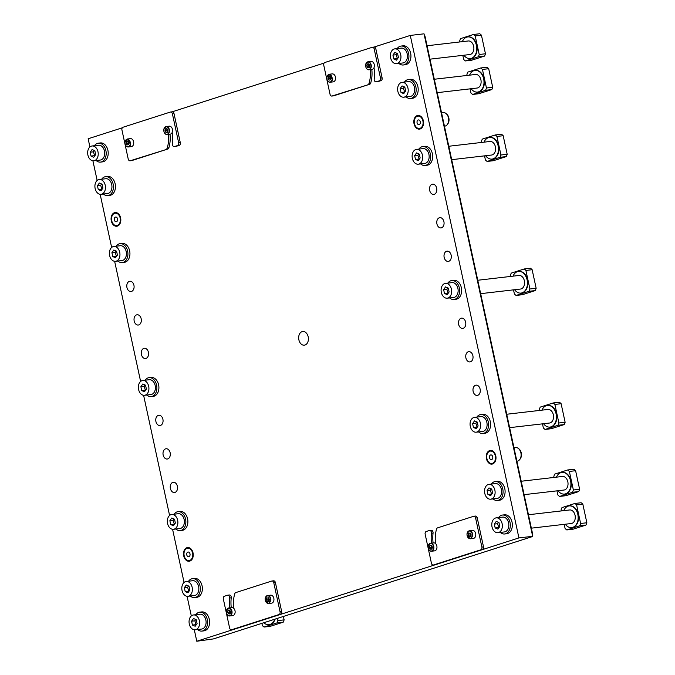 <?xml version="1.0" encoding="UTF-8"?>
<svg xmlns="http://www.w3.org/2000/svg" width="675" height="675" viewBox="0 0 675 675"><rect width="100%" height="100%" fill="white"/><g stroke="black" fill="none" stroke-linecap="round" stroke-linejoin="round"><path stroke-width="1.01" d="M308.315 340.242A6.885 4.843 83.4 0 1 304.332 345.178A6.885 4.843 83.4 0 1 298.755 336.437A6.885 4.843 -96.6 0 1 302.738 331.493A6.885 4.843 -96.6 0 1 308.315 340.242M373.908 47.098L410.282 35.429L518.923 537.916L196.788 641.25L194.307 629.792M324.11 63.07L171.214 112.117M122.285 127.811L88.147 138.763L89.918 146.964M191.32 615.954L187.068 596.295M184.072 582.458L172.581 529.293M169.585 515.455L143.606 395.297M140.619 381.459L114.64 261.301M111.645 247.463L100.153 194.299M97.158 180.461L92.905 160.802M495.897 459.177A6.885 4.843 -96.6 0 0 490.32 450.436A6.885 4.843 -96.6 0 0 486.337 455.38A6.885 4.843 -96.6 0 0 491.915 464.122A6.885 4.843 -96.6 0 0 495.897 459.177M413.91 120.386A6.885 4.843 -96.6 0 0 419.487 129.127A6.885 4.843 -96.6 0 0 423.47 124.192A6.885 4.843 -96.6 0 0 417.892 115.442A6.885 4.843 -96.6 0 0 413.91 120.386M183.6 552.487A6.885 4.843 -96.6 0 0 189.177 561.229A6.885 4.843 -96.6 0 0 193.16 556.293A6.885 4.843 -96.6 0 0 187.591 547.552A6.885 4.843 -96.6 0 0 183.6 552.487M111.172 217.493A6.885 4.843 -96.6 0 0 116.75 226.235A6.885 4.843 -96.6 0 0 120.732 221.299A6.885 4.843 -96.6 0 0 115.155 212.557A6.885 4.843 -96.6 0 0 111.172 217.493M473.048 388.859A5.164 3.637 -96.6 0 0 477.225 395.415A5.164 3.637 -96.6 0 0 480.22 391.702A5.164 3.637 -96.6 0 0 476.035 385.147A5.164 3.637 -96.6 0 0 473.048 388.859M465.801 355.354A5.164 3.637 -96.6 0 0 469.986 361.91A5.164 3.637 -96.6 0 0 472.972 358.206A5.164 3.637 -96.6 0 0 468.796 351.65A5.164 3.637 -96.6 0 0 465.801 355.354M458.561 321.857A5.164 3.637 -96.6 0 0 462.738 328.413A5.164 3.637 -96.6 0 0 465.733 324.709A5.164 3.637 -96.6 0 0 461.548 318.153A5.164 3.637 -96.6 0 0 458.561 321.857M444.074 254.855A5.164 3.637 -96.6 0 0 448.259 261.411A5.164 3.637 -96.6 0 0 451.246 257.707A5.164 3.637 -96.6 0 0 447.061 251.151A5.164 3.637 -96.6 0 0 444.074 254.855M436.835 221.358A5.164 3.637 -96.6 0 0 441.011 227.914A5.164 3.637 -96.6 0 0 444.007 224.21A5.164 3.637 -96.6 0 0 439.822 217.654A5.164 3.637 -96.6 0 0 436.835 221.358M429.587 187.861A5.164 3.637 -96.6 0 0 433.772 194.417A5.164 3.637 -96.6 0 0 436.759 190.713A5.164 3.637 -96.6 0 0 432.582 184.157A5.164 3.637 -96.6 0 0 429.587 187.861M170.311 485.966A5.164 3.637 -96.6 0 0 174.496 492.522A5.164 3.637 -96.6 0 0 177.483 488.818A5.164 3.637 -96.6 0 0 173.298 482.262A5.164 3.637 -96.6 0 0 170.311 485.966M163.063 452.469A5.164 3.637 -96.6 0 0 167.248 459.025A5.164 3.637 -96.6 0 0 170.243 455.321A5.164 3.637 -96.6 0 0 166.058 448.757A5.164 3.637 -96.6 0 0 163.063 452.469M155.824 418.964A5.164 3.637 -96.6 0 0 160.009 425.52A5.164 3.637 -96.6 0 0 162.996 421.816A5.164 3.637 -96.6 0 0 158.811 415.26A5.164 3.637 -96.6 0 0 155.824 418.964M141.337 351.97A5.164 3.637 -96.6 0 0 145.522 358.526A5.164 3.637 -96.6 0 0 148.508 354.822A5.164 3.637 -96.6 0 0 144.332 348.266A5.164 3.637 -96.6 0 0 141.337 351.97M134.097 318.465A5.164 3.637 -96.6 0 0 138.282 325.029A5.164 3.637 -96.6 0 0 141.269 321.317A5.164 3.637 -96.6 0 0 137.084 314.761A5.164 3.637 -96.6 0 0 134.097 318.465M126.849 284.968A5.164 3.637 -96.6 0 0 131.034 291.524A5.164 3.637 -96.6 0 0 134.03 287.82A5.164 3.637 -96.6 0 0 129.845 281.264A5.164 3.637 -96.6 0 0 126.849 284.968M516.476 541.688A2.295 1.62 -107.8 0 1 516.265 541.772A2.295 1.62 -107.8 0 1 516.046 541.822L213.317 638.93A2.295 1.62 72.2 0 0 213.536 638.888A2.295 1.62 72.2 0 0 213.739 638.795M518.923 537.916L532.668 536.321L424.027 33.826L410.282 35.429M424.263 34.914A2.295 1.62 -107.8 0 1 425.039 36.399L532.71 534.423A2.295 1.62 -107.8 0 1 532.6 536.001M196.788 641.25L213.317 638.93M532.347 536.423A2.295 1.62 -107.8 0 1 531.79 536.794A2.295 1.62 -107.8 0 1 531.571 536.844L532.668 536.321M229.483 633.665A2.295 1.62 -107.8 0 1 229.061 633.909A2.295 1.62 -107.8 0 1 228.842 633.952M434.649 564.857A2.295 1.612 -96.6 0 0 434.877 564.857A2.295 1.612 -96.6 0 0 435.088 564.806L482.439 549.619A2.295 1.612 -96.6 0 0 483.511 546.885L477.233 517.852A2.295 1.612 -96.6 0 0 475.419 516.071A2.295 1.612 -96.6 0 0 475.2 516.122M477.233 517.852L475.613 518.046A2.295 1.612 -96.6 0 0 473.799 516.257A2.295 1.612 -96.6 0 0 473.58 516.308L437.602 527.85A2.295 1.612 -96.6 0 0 436.573 529.048A25.827 18.166 -96.6 0 0 435.594 543.628A4.016 2.827 -96.6 0 1 436.911 547.982A4.016 2.827 -96.6 0 1 434.582 550.867L431.502 551.222A4.016 2.827 83.4 0 1 428.321 548.117M475.613 518.046L481.891 547.071A2.295 1.612 -96.6 0 1 480.819 549.804L433.468 564.992A2.295 1.612 -96.6 0 1 433.257 565.042A2.295 1.612 -96.6 0 1 431.435 563.262L425.157 534.229A2.295 1.612 -96.6 0 1 426.229 531.495L429.351 530.499A2.295 1.612 -96.6 0 1 429.57 530.449A2.295 1.612 -96.6 0 1 431.435 533.267A31.565 22.207 -96.6 0 0 431.46 543.139M433.08 542.953A31.565 22.207 -96.6 0 1 433.055 533.081A2.295 1.612 -96.6 0 0 431.19 530.263A2.295 1.612 -96.6 0 0 430.971 530.305M467.007 534.549L467.066 533.672A4.016 2.827 83.4 0 1 469.387 530.795L466.99 533.706C466.99 536.802 468.096 538.498 470.315 538.777L473.394 538.414A4.016 2.827 -96.6 0 0 475.723 535.537A4.016 2.827 -96.6 0 0 472.466 530.432L469.387 530.795A4.016 2.827 83.4 0 1 472.643 535.891L470.315 538.777L467.134 535.663M468.653 533.343L468.349 535.233L469.378 536.692L468.349 535.233A1.991 1.401 83.4 0 1 468.307 534.254A1.991 1.401 83.4 0 1 468.653 533.343L470.239 533.157M469.378 536.692L470.72 536.262L470.99 535.3L470.002 532.913A1.991 1.401 83.4 0 1 471.032 534.372A1.991 1.401 83.4 0 1 471.066 535.351A1.991 1.401 83.4 0 1 470.72 536.262A1.991 1.401 83.4 0 1 469.378 536.692L470.998 536.507M468.349 535.233L469.969 535.047L470.762 536.161M470.273 533.191L469.969 535.047M431.46 545.645L431.156 547.492L431.949 548.615M429.84 545.797A1.991 1.401 -96.6 0 0 429.494 546.708A1.991 1.401 -96.6 0 0 429.536 547.687A1.991 1.401 -96.6 0 0 430.566 549.146A1.991 1.401 -96.6 0 0 431.916 548.716A1.991 1.401 -96.6 0 0 432.262 547.805A1.991 1.401 -96.6 0 0 432.219 546.817A1.991 1.401 -96.6 0 0 431.19 545.358A1.991 1.401 -96.6 0 0 429.84 545.797L431.19 545.358L432.219 546.817L431.916 548.716L430.566 549.146L429.536 547.687L429.84 545.797L431.426 545.611M429.536 547.687L431.156 547.492M430.566 549.146L432.186 548.952M428.195 546.995A4.016 2.827 83.4 0 1 428.254 546.126A4.016 2.827 83.4 0 1 430.574 543.24L433.654 542.886A4.016 2.827 83.4 0 1 435.594 543.628M462.805 55.358L463.691 59.476A14.926 10.496 -96.6 0 0 465.413 60.944L471.656 60.218L484.549 56.084A14.926 10.496 -96.6 0 0 485.46 53.772L481.444 35.218A14.926 10.496 -96.6 0 0 479.722 33.75L473.479 34.476L460.586 38.61A14.926 10.496 -96.6 0 0 459.683 40.922L459.903 41.943M429.958 59.172L469.834 54.54A6.834 4.801 -96.6 0 0 473.656 50.313A6.834 4.801 -96.6 0 0 472.407 43.267A6.834 4.801 -96.6 0 0 468.256 40.973L427.064 45.757M484.549 56.084L478.313 56.81A14.926 10.496 -96.6 0 0 479.216 54.498L475.208 35.944A14.926 10.496 -96.6 0 0 473.479 34.476M465.413 60.944L478.313 56.81M485.46 53.772L479.216 54.498M481.444 35.218L475.208 35.944M463.894 55.232A10.901 7.67 -96.6 0 0 470.298 58.59A10.901 7.67 -96.6 0 0 476.415 45.394A10.901 7.67 -96.6 0 0 467.783 36.922A10.901 7.67 -96.6 0 0 462.316 41.664M470.5 58.565A10.901 7.67 -96.6 0 0 470.703 58.539A10.901 7.67 -96.6 0 0 476.82 45.343A10.901 7.67 -96.6 0 0 468.188 36.88A10.901 7.67 -96.6 0 0 467.986 36.906M397.17 48.6A9.526 6.699 83.4 0 1 401.077 46.06A9.526 6.699 83.4 0 1 408.62 53.46A9.526 6.699 83.4 0 1 403.279 64.986A9.526 6.699 83.4 0 1 398.9 63.416M401.077 46.06L403.102 45.824A9.526 6.699 83.4 0 1 410.645 53.224A9.526 6.699 83.4 0 1 405.304 64.749L403.279 64.986M392.926 55.097L393.761 58.961L396.512 60.151L398.419 57.468L397.583 53.603L394.833 52.414L392.926 55.097L396.166 54.717L397.474 58.793M397.111 53.401L396.166 54.717M393.761 58.961L397.001 58.59M396.537 63.695L403.017 62.944A7.459 5.248 -96.6 0 0 405.953 61.121A7.459 5.248 -96.6 0 0 406.839 52.633A7.459 5.248 -96.6 0 0 401.296 48.119L394.808 48.87A7.459 5.248 -96.6 0 0 391.88 50.692A7.459 5.248 -96.6 0 0 390.994 59.181A7.459 5.248 -96.6 0 0 396.537 63.695A7.459 5.248 -96.6 0 0 399.465 61.881A7.459 5.248 -96.6 0 0 400.351 53.384A7.459 5.248 -96.6 0 0 394.808 48.87M445.913 113.434L446.521 113.915A6.227 4.379 83.4 0 1 448.943 120.994A6.227 4.379 83.4 0 1 447.702 124.057L447.213 124.664A6.885 4.843 -96.6 0 0 448.597 121.272A6.885 4.843 -96.6 0 0 445.913 113.434A6.885 4.843 -96.6 0 0 443.019 112.523L441.534 112.7M444.462 126.225L444.606 126.208A6.885 4.843 -96.6 0 0 447.213 124.664M419.884 129.06A6.885 4.843 83.4 0 1 417.403 128.123L416.796 127.651A6.227 4.379 83.4 0 1 414.366 120.572A6.227 4.379 83.4 0 1 415.614 117.501A6.227 4.379 83.4 0 1 420.795 117.104A6.227 4.379 83.4 0 1 423.014 124.006A6.227 4.379 83.4 0 1 416.796 127.651M415.614 117.501L416.095 116.893A6.885 4.843 83.4 0 1 418.306 115.425M417.04 121.635A2.371 1.671 83.4 0 1 418.416 119.931A2.371 1.671 83.4 0 1 420.339 122.943A2.371 1.671 83.4 0 1 418.964 124.647A2.371 1.671 83.4 0 1 417.04 121.635M232.824 629.598A2.295 1.612 -96.6 0 0 233.052 629.598A2.295 1.612 -96.6 0 0 233.272 629.547L280.623 614.36A2.295 1.612 -96.6 0 0 281.686 611.626L275.408 582.592A2.295 1.612 -96.6 0 0 273.594 580.812A2.295 1.612 -96.6 0 0 273.375 580.863M275.408 582.592L273.788 582.778A2.295 1.612 -96.6 0 0 271.974 580.998A2.295 1.612 -96.6 0 0 271.755 581.048L235.778 592.591A2.295 1.612 -96.6 0 0 234.757 593.789A25.827 18.166 -96.6 0 0 233.769 608.369A4.016 2.827 -96.6 0 1 235.086 612.723A4.016 2.827 -96.6 0 1 232.757 615.608L229.677 615.963A4.016 2.827 83.4 0 1 226.505 612.858M273.788 582.778L280.066 611.812A2.295 1.612 -96.6 0 1 279.003 614.545L231.652 629.733A2.295 1.612 -96.6 0 1 231.432 629.783A2.295 1.612 -96.6 0 1 229.61 628.003L223.332 598.97A2.295 1.612 -96.6 0 1 224.404 596.236L227.526 595.232A2.295 1.612 -96.6 0 1 227.745 595.19A2.295 1.612 -96.6 0 1 229.618 598.008A31.565 22.207 -96.6 0 0 229.635 607.88M231.255 607.694A31.565 22.207 -96.6 0 1 231.238 597.814A2.295 1.612 -96.6 0 0 229.365 594.996A2.295 1.612 -96.6 0 0 229.146 595.046M265.182 599.29L265.241 598.413A4.016 2.827 83.4 0 1 267.562 595.536L265.174 598.447C265.165 601.543 266.271 603.239 268.49 603.517L271.569 603.155A4.016 2.827 -96.6 0 0 273.898 600.278A4.016 2.827 -96.6 0 0 270.641 595.173L267.562 595.536A4.016 2.827 83.4 0 1 270.818 600.632L268.49 603.517L265.317 600.404M266.836 598.084L266.524 599.974L267.553 601.433L266.524 599.974A1.991 1.401 83.4 0 1 266.49 598.995A1.991 1.401 83.4 0 1 266.836 598.084L268.414 597.898M267.553 601.433L268.903 601.003L269.173 600.008L268.177 597.653A1.991 1.401 83.4 0 1 269.207 599.113A1.991 1.401 83.4 0 1 269.249 600.092A1.991 1.401 83.4 0 1 268.903 601.003A1.991 1.401 83.4 0 1 267.553 601.433L269.173 601.248M266.524 599.974L268.144 599.788L268.937 600.902M268.448 597.932L268.144 599.788M229.635 610.386L229.331 612.233L230.124 613.356M228.023 610.538A1.991 1.401 -96.6 0 0 227.677 611.44A1.991 1.401 -96.6 0 0 227.711 612.428A1.991 1.401 -96.6 0 0 228.741 613.887A1.991 1.401 -96.6 0 0 230.091 613.448A1.991 1.401 -96.6 0 0 230.437 612.546A1.991 1.401 -96.6 0 0 230.394 611.558A1.991 1.401 -96.6 0 0 229.365 610.099A1.991 1.401 -96.6 0 0 228.023 610.538L229.365 610.099L230.394 611.558L230.091 613.448L228.741 613.887L227.711 612.428L228.023 610.538L229.601 610.352M227.711 612.428L229.331 612.233M228.741 613.887L230.369 613.693M226.37 611.736A4.016 2.827 83.4 0 1 226.429 610.867A4.016 2.827 83.4 0 1 228.749 607.981L231.829 607.627A4.016 2.827 83.4 0 1 233.769 608.369M131.431 160.608A2.295 1.612 -96.6 0 0 131.65 160.608A2.295 1.612 -96.6 0 0 131.87 160.557L130.25 160.743A2.295 1.612 -96.6 0 1 130.03 160.793A2.295 1.612 -96.6 0 1 128.216 159.013L121.939 129.98A2.295 1.612 -96.6 0 1 123.01 127.246L170.353 112.058A2.295 1.612 -96.6 0 1 170.572 112.008A2.295 1.612 -96.6 0 1 172.395 113.797L178.672 142.822A2.295 1.612 -96.6 0 1 177.601 145.555L174.479 146.559A2.295 1.612 -96.6 0 1 174.26 146.602A2.295 1.612 -96.6 0 1 172.395 143.783A31.565 22.207 -96.6 0 0 172.176 132.452A4.016 2.827 -96.6 0 0 172.496 131.287A4.016 2.827 -96.6 0 0 169.248 126.183L166.168 126.546A4.016 2.827 83.4 0 1 169.417 131.642A4.016 2.827 83.4 0 1 167.096 134.528A4.016 2.827 83.4 0 1 163.915 131.414M175.66 146.424A2.295 1.612 -96.6 0 0 175.88 146.416A2.295 1.612 -96.6 0 0 176.099 146.365L179.221 145.37A2.295 1.612 -96.6 0 0 180.293 142.636L174.015 113.602A2.295 1.612 -96.6 0 0 172.193 111.822A2.295 1.612 -96.6 0 0 171.982 111.873M131.87 160.557L167.847 149.015A2.295 1.612 -96.6 0 0 168.877 147.817A25.827 18.166 -96.6 0 0 169.982 134.19M167.847 149.015L130.25 160.743M166.227 149.2A2.295 1.612 -96.6 0 0 167.248 148.002A25.827 18.166 -96.6 0 0 168.362 134.376M124.976 142.746A4.016 2.827 83.4 0 1 125.027 141.877L127.356 138.991L124.959 141.902C124.951 145.007 126.056 146.694 128.284 146.973L131.363 146.618A4.016 2.827 -96.6 0 0 133.684 143.733A4.016 2.827 -96.6 0 0 130.435 138.637L127.356 138.991L130.604 144.096A4.016 2.827 83.4 0 1 128.284 146.973A4.016 2.827 83.4 0 1 125.103 143.868M129.001 142.568L127.963 141.109L129.001 142.568A1.991 1.401 83.4 0 1 129.035 143.556A1.991 1.401 83.4 0 1 128.689 144.458L127.347 144.897L128.689 144.458L129.001 142.568M126.622 141.547L126.309 143.438L127.347 144.897A1.991 1.401 83.4 0 1 126.309 143.438A1.991 1.401 83.4 0 1 126.276 142.45A1.991 1.401 83.4 0 1 126.622 141.547A1.991 1.401 83.4 0 1 127.963 141.109L126.622 141.547L128.208 141.362M126.309 143.438L127.929 143.243L128.722 144.366M128.233 141.396L127.929 143.243M167.046 128.942L166.742 130.798L167.535 131.912M166.16 132.443A1.991 1.401 -96.6 0 0 167.501 132.013A1.991 1.401 -96.6 0 0 167.847 131.102A1.991 1.401 -96.6 0 0 167.813 130.123A1.991 1.401 -96.6 0 0 166.776 128.663A1.991 1.401 -96.6 0 0 165.434 129.094A1.991 1.401 -96.6 0 0 165.088 130.005A1.991 1.401 -96.6 0 0 165.122 130.984A1.991 1.401 -96.6 0 0 166.16 132.443L165.122 130.984L165.434 129.094L166.776 128.663L167.771 131.018L167.501 132.013L166.16 132.443L167.78 132.258M165.434 129.094L167.02 128.908M165.122 130.984L166.742 130.798M172.176 132.452A4.016 2.827 83.4 0 1 170.176 134.165L167.096 134.528C164.869 134.249 163.763 132.553 163.772 129.457L166.168 126.546A4.016 2.827 83.4 0 0 163.839 129.423A4.016 2.827 83.4 0 0 163.789 130.3M333.256 95.867A2.295 1.612 -96.6 0 0 333.475 95.867A2.295 1.612 -96.6 0 0 333.695 95.816L332.075 96.002A2.295 1.612 -96.6 0 1 331.855 96.053A2.295 1.612 -96.6 0 1 330.033 94.272L323.764 65.239A2.295 1.612 -96.6 0 1 324.827 62.505L372.178 47.317A2.295 1.612 -96.6 0 1 372.398 47.267A2.295 1.612 -96.6 0 1 374.212 49.056L380.489 78.089A2.295 1.612 -96.6 0 1 379.426 80.814L376.304 81.818A2.295 1.612 -96.6 0 1 376.085 81.861A2.295 1.612 -96.6 0 1 374.212 79.051A31.565 22.207 -96.6 0 0 374.001 67.711A4.016 2.827 -96.6 0 0 374.321 66.547A4.016 2.827 -96.6 0 0 371.073 61.442L367.985 61.805A4.016 2.827 83.4 0 1 371.242 66.901A4.016 2.827 83.4 0 1 368.913 69.787A4.016 2.827 83.4 0 1 365.74 66.673M377.485 81.683A2.295 1.612 -96.6 0 0 377.705 81.675A2.295 1.612 -96.6 0 0 377.924 81.633L381.046 80.629A2.295 1.612 -96.6 0 0 382.118 77.895L375.84 48.862A2.295 1.612 -96.6 0 0 374.017 47.081A2.295 1.612 -96.6 0 0 373.798 47.132M333.695 95.816L369.672 84.274A2.295 1.612 -96.6 0 0 370.693 83.076A25.827 18.166 -96.6 0 0 371.798 69.449M369.672 84.274L332.075 96.002M368.052 84.468A2.295 1.612 -96.6 0 0 369.073 83.261A25.827 18.166 -96.6 0 0 370.178 69.635M326.793 78.013A4.016 2.827 83.4 0 1 326.852 77.136L329.181 74.25L326.784 77.169C326.776 80.266 327.881 81.953 330.1 82.232L333.18 81.878A4.016 2.827 -96.6 0 0 335.509 78.992A4.016 2.827 -96.6 0 0 332.26 73.896L329.181 74.25L332.429 79.355A4.016 2.827 83.4 0 1 330.1 82.232A4.016 2.827 83.4 0 1 326.928 79.127M330.826 77.828L329.788 76.376L330.826 77.828A1.991 1.401 83.4 0 1 330.86 78.815A1.991 1.401 83.4 0 1 330.514 79.726L329.164 80.156L330.514 79.726L330.826 77.828M328.447 76.807L328.134 78.697L329.164 80.156A1.991 1.401 83.4 0 1 328.134 78.697A1.991 1.401 83.4 0 1 328.101 77.718A1.991 1.401 83.4 0 1 328.447 76.807A1.991 1.401 83.4 0 1 329.788 76.376L328.447 76.807L330.033 76.621M328.134 78.697L329.754 78.503L330.548 79.625M330.058 76.655L329.754 78.503M368.871 64.201L368.567 66.057L369.36 67.171M367.976 67.703A1.991 1.401 -96.6 0 0 369.326 67.272A1.991 1.401 -96.6 0 0 369.672 66.361A1.991 1.401 -96.6 0 0 369.638 65.382A1.991 1.401 -96.6 0 0 368.601 63.923A1.991 1.401 -96.6 0 0 367.259 64.353A1.991 1.401 -96.6 0 0 366.913 65.264A1.991 1.401 -96.6 0 0 366.947 66.243A1.991 1.401 -96.6 0 0 367.976 67.703L366.947 66.243L367.259 64.353L368.601 63.923L369.596 66.277L369.326 67.272L367.976 67.703L369.605 67.517M367.259 64.353L368.837 64.167M366.947 66.243L368.567 66.057M374.001 67.711A4.016 2.827 83.4 0 1 371.993 69.424L368.913 69.787C366.694 69.508 365.588 67.812 365.597 64.716L367.985 61.805A4.016 2.827 83.4 0 0 365.664 64.682A4.016 2.827 83.4 0 0 365.605 65.559M518.341 448.428L518.948 448.9A6.227 4.379 83.4 0 1 521.37 455.988A6.227 4.379 83.4 0 1 520.13 459.051L519.64 459.658A6.885 4.843 -96.6 0 0 521.024 456.258A6.885 4.843 -96.6 0 0 518.341 448.428A6.885 4.843 -96.6 0 0 515.447 447.517L513.962 447.694M516.89 461.219L517.033 461.202A6.885 4.843 -96.6 0 0 519.64 459.658M492.311 464.046A6.885 4.843 83.4 0 1 489.831 463.118L489.223 462.645A6.227 4.379 83.4 0 1 486.793 455.557A6.227 4.379 83.4 0 1 488.042 452.495A6.227 4.379 83.4 0 1 493.222 452.09A6.227 4.379 83.4 0 1 495.442 459A6.227 4.379 83.4 0 1 489.223 462.645M488.042 452.495L488.523 451.887A6.885 4.843 83.4 0 1 490.733 450.411M489.468 456.621A2.371 1.671 83.4 0 1 490.843 454.925A2.371 1.671 83.4 0 1 492.767 457.937A2.371 1.671 83.4 0 1 491.392 459.633A2.371 1.671 83.4 0 1 489.468 456.621M564.199 524.348L565.093 528.466A14.926 10.496 -96.6 0 0 566.814 529.934L573.058 529.208L585.951 525.074A14.926 10.496 -96.6 0 0 586.853 522.762L582.846 504.208A14.926 10.496 -96.6 0 0 581.124 502.74L574.881 503.466L561.988 507.6A14.926 10.496 -96.6 0 0 561.077 509.912L561.296 510.933M531.36 528.162L571.227 523.53A6.834 4.801 -96.6 0 0 575.058 519.303A6.834 4.801 -96.6 0 0 573.809 512.258A6.834 4.801 -96.6 0 0 569.658 509.962L528.458 514.747M585.951 525.074L579.707 525.8A14.926 10.496 -96.6 0 0 580.618 523.488L576.602 504.934A14.926 10.496 -96.6 0 0 574.881 503.466M566.814 529.934L579.707 525.8M586.853 522.762L580.618 523.488M582.846 504.208L576.602 504.934M565.287 524.222A10.901 7.67 -96.6 0 0 571.7 527.58A10.901 7.67 -96.6 0 0 577.817 514.384A10.901 7.67 -96.6 0 0 569.185 505.913A10.901 7.67 -96.6 0 0 563.718 510.654M571.902 527.555A10.901 7.67 -96.6 0 0 572.105 527.529A10.901 7.67 -96.6 0 0 578.222 514.333A10.901 7.67 -96.6 0 0 569.59 505.87A10.901 7.67 -96.6 0 0 569.388 505.896M498.572 517.59A9.526 6.699 83.4 0 1 502.478 515.05A9.526 6.699 83.4 0 1 510.022 522.45A9.526 6.699 83.4 0 1 504.672 533.976A9.526 6.699 83.4 0 1 500.302 532.406M502.478 515.05L504.503 514.814A9.526 6.699 83.4 0 1 512.047 522.214A9.526 6.699 83.4 0 1 506.697 533.739L504.672 533.976M494.328 524.087L495.163 527.951L497.905 529.141L499.821 526.458L498.985 522.593L496.235 521.404L494.328 524.087L497.568 523.707L498.876 527.783M498.513 522.391L497.568 523.707M495.163 527.951L498.403 527.58M497.931 532.685L504.419 531.934A7.459 5.248 -96.6 0 0 507.355 530.111A7.459 5.248 -96.6 0 0 508.233 521.623A7.459 5.248 -96.6 0 0 502.698 517.109L496.209 517.86A7.459 5.248 -96.6 0 0 493.273 519.683A7.459 5.248 -96.6 0 0 492.387 528.171A7.459 5.248 -96.6 0 0 497.931 532.685A7.459 5.248 -96.6 0 0 500.867 530.862A7.459 5.248 -96.6 0 0 501.753 522.374A7.459 5.248 -96.6 0 0 496.209 517.86M117.155 226.167A6.885 4.843 83.4 0 1 114.666 225.239L114.058 224.758A6.227 4.379 83.4 0 1 111.628 217.679A6.227 4.379 83.4 0 1 112.877 214.608A6.227 4.379 83.4 0 1 118.066 214.211A6.227 4.379 83.4 0 1 120.277 221.113A6.227 4.379 83.4 0 1 114.058 224.758M112.877 214.608L113.366 214.009A6.885 4.843 83.4 0 1 115.568 212.532M114.303 218.742A2.371 1.671 83.4 0 1 115.678 217.038A2.371 1.671 83.4 0 1 117.602 220.05A2.371 1.671 83.4 0 1 116.227 221.754A2.371 1.671 83.4 0 1 114.303 218.742M261.942 623.666L262.356 625.573A14.926 10.496 -96.6 0 0 264.077 627.041L270.321 626.316L283.213 622.181A14.926 10.496 -96.6 0 0 284.124 619.869L283.449 616.764M283.213 622.181L276.978 622.907A14.926 10.496 -96.6 0 0 277.881 620.595L277.467 618.688M264.077 627.041L276.978 622.907M284.124 619.869L277.881 620.595M264.06 622.983A10.901 7.67 -96.6 0 0 268.962 624.687A10.901 7.67 -96.6 0 0 274.573 619.616M269.165 624.662A10.901 7.67 -96.6 0 0 269.367 624.645A10.901 7.67 -96.6 0 0 275.012 619.473M195.834 614.697A9.526 6.699 83.4 0 1 199.741 612.158A9.526 6.699 83.4 0 1 207.284 619.557A9.526 6.699 83.4 0 1 201.943 631.091A9.526 6.699 83.4 0 1 197.564 629.522M199.741 612.158L201.766 611.921A9.526 6.699 83.4 0 1 209.309 619.321A9.526 6.699 83.4 0 1 203.968 630.855L201.943 631.091M191.59 621.194L192.426 625.067L195.176 626.248L197.083 623.573L196.248 619.701L193.497 618.511L191.59 621.194L194.83 620.823L196.138 624.89M195.775 619.498L194.83 620.823M192.426 625.067L195.666 624.687M195.202 629.792L201.682 629.041A7.459 5.248 -96.6 0 0 204.618 627.227A7.459 5.248 -96.6 0 0 205.504 618.73A7.459 5.248 -96.6 0 0 199.96 614.216L193.472 614.967A7.459 5.248 -96.6 0 0 190.544 616.79A7.459 5.248 -96.6 0 0 189.658 625.278A7.459 5.248 -96.6 0 0 195.202 629.792A7.459 5.248 -96.6 0 0 198.129 627.978A7.459 5.248 -96.6 0 0 199.015 619.481A7.459 5.248 -96.6 0 0 193.472 614.967M189.582 561.161A6.885 4.843 83.4 0 1 187.093 560.233L186.486 559.752A6.227 4.379 83.4 0 1 184.064 552.673A6.227 4.379 83.4 0 1 185.304 549.602A6.227 4.379 83.4 0 1 190.493 549.205A6.227 4.379 83.4 0 1 192.704 556.107A6.227 4.379 83.4 0 1 186.486 559.752M185.304 549.602L185.794 549.003A6.885 4.843 83.4 0 1 187.996 547.526M186.73 553.736A2.371 1.671 83.4 0 1 188.106 552.032A2.371 1.671 83.4 0 1 190.029 555.044A2.371 1.671 83.4 0 1 188.654 556.748A2.371 1.671 83.4 0 1 186.73 553.736M94.441 145.707A9.526 6.699 83.4 0 1 98.339 143.168A9.526 6.699 83.4 0 1 105.882 150.567A9.526 6.699 83.4 0 1 100.541 162.101A9.526 6.699 83.4 0 1 96.171 160.532M98.339 143.168L100.372 142.931A9.526 6.699 83.4 0 1 107.907 150.331A9.526 6.699 83.4 0 1 102.566 161.865L100.541 162.101M90.188 152.204L91.024 156.077L93.774 157.258L95.681 154.583L94.846 150.711L92.104 149.521L90.188 152.204L93.437 151.833L94.745 155.9M94.373 150.508L93.437 151.833M91.024 156.077L94.272 155.697M93.8 160.802L100.28 160.051A7.459 5.248 -96.6 0 0 103.216 158.237A7.459 5.248 -96.6 0 0 104.102 149.74A7.459 5.248 -96.6 0 0 98.558 145.226L92.078 145.986A7.459 5.248 -96.6 0 0 89.142 147.8A7.459 5.248 -96.6 0 0 88.256 156.296A7.459 5.248 -96.6 0 0 93.8 160.802A7.459 5.248 -96.6 0 0 96.736 158.988A7.459 5.248 -96.6 0 0 97.622 150.491A7.459 5.248 -96.6 0 0 92.078 145.986M470.045 88.855L470.931 92.973A14.926 10.496 -96.6 0 0 472.66 94.441L478.896 93.715L491.797 89.581A14.926 10.496 -96.6 0 0 492.699 87.269L488.692 68.715A14.926 10.496 -96.6 0 0 486.962 67.247L480.727 67.972L467.826 72.107A14.926 10.496 -96.6 0 0 466.923 74.427L467.142 75.44M437.206 92.669L477.073 88.037A6.834 4.801 -96.6 0 0 480.904 83.81A6.834 4.801 -96.6 0 0 479.647 76.773A6.834 4.801 -96.6 0 0 475.495 74.469L434.303 79.253M491.797 89.581L485.553 90.307A14.926 10.496 -96.6 0 0 486.456 87.995L482.448 69.441A14.926 10.496 -96.6 0 0 480.727 67.972M472.66 94.441L485.553 90.307M492.699 87.269L486.456 87.995M488.692 68.715L482.448 69.441M471.133 88.729A10.901 7.67 -96.6 0 0 477.546 92.087A10.901 7.67 -96.6 0 0 483.663 78.891A10.901 7.67 -96.6 0 0 475.031 70.419A10.901 7.67 -96.6 0 0 469.555 75.161M477.748 92.062A10.901 7.67 -96.6 0 0 477.951 92.045A10.901 7.67 -96.6 0 0 484.068 78.84A10.901 7.67 -96.6 0 0 475.436 70.377A10.901 7.67 -96.6 0 0 475.234 70.403M404.418 82.097A9.526 6.699 83.4 0 1 408.324 79.557A9.526 6.699 83.4 0 1 415.859 86.957A9.526 6.699 83.4 0 1 410.518 98.491A9.526 6.699 83.4 0 1 406.148 96.922M408.324 79.557L410.349 79.321A9.526 6.699 83.4 0 1 417.892 86.721A9.526 6.699 83.4 0 1 412.543 98.255L410.518 98.491M400.165 88.594L401.001 92.467L403.751 93.648L405.658 90.973L404.823 87.1L402.081 85.911L400.165 88.594L403.414 88.222L404.722 92.289M404.35 86.898L403.414 88.222M401.001 92.467L404.249 92.087M403.777 97.192L410.257 96.441A7.459 5.248 -96.6 0 0 413.193 94.627A7.459 5.248 -96.6 0 0 414.079 86.13A7.459 5.248 -96.6 0 0 408.535 81.616L402.055 82.367A7.459 5.248 -96.6 0 0 399.119 84.189A7.459 5.248 -96.6 0 0 398.233 92.678A7.459 5.248 -96.6 0 0 403.777 97.192A7.459 5.248 -96.6 0 0 406.713 95.378A7.459 5.248 -96.6 0 0 407.599 86.881A7.459 5.248 -96.6 0 0 402.055 82.367M556.959 490.852L557.845 494.969A14.926 10.496 -96.6 0 0 559.575 496.437L565.81 495.712L578.711 491.577A14.926 10.496 -96.6 0 0 579.614 489.257L575.606 470.711A14.926 10.496 -96.6 0 0 573.877 469.243L567.641 469.969L554.74 474.103A14.926 10.496 -96.6 0 0 553.837 476.415L554.057 477.436M524.121 494.665L563.988 490.033A6.834 4.801 -96.6 0 0 567.818 485.806A6.834 4.801 -96.6 0 0 566.561 478.761A6.834 4.801 -96.6 0 0 562.41 476.466L521.218 481.25M578.711 491.577L572.467 492.294A14.926 10.496 -96.6 0 0 573.37 489.983L569.362 471.437A14.926 10.496 -96.6 0 0 567.641 469.969M559.575 496.437L572.467 492.294M579.614 489.257L573.37 489.983M575.606 470.711L569.362 471.437M558.048 490.725A10.901 7.67 -96.6 0 0 564.46 494.083A10.901 7.67 -96.6 0 0 570.577 480.878A10.901 7.67 -96.6 0 0 561.938 472.416A10.901 7.67 -96.6 0 0 556.47 477.149M564.663 494.049A10.901 7.67 -96.6 0 0 564.865 494.032A10.901 7.67 -96.6 0 0 570.983 480.836A10.901 7.67 -96.6 0 0 562.342 472.365A10.901 7.67 -96.6 0 0 562.148 472.399M491.333 484.085A9.526 6.699 83.4 0 1 495.231 481.553A9.526 6.699 83.4 0 1 502.774 488.945A9.526 6.699 83.4 0 1 497.433 500.479A9.526 6.699 83.4 0 1 493.062 498.909M495.231 481.553L497.264 481.317A9.526 6.699 83.4 0 1 504.799 488.708A9.526 6.699 83.4 0 1 499.458 500.243L497.433 500.479M487.08 490.59L487.915 494.454L490.666 495.644L492.573 492.961L491.737 489.088L488.995 487.907L487.08 490.59L490.32 490.21L491.636 494.286M491.265 488.886L490.32 490.21M487.915 494.454L491.164 494.075M490.691 499.188L497.171 498.428A7.459 5.248 -96.6 0 0 500.108 496.614A7.459 5.248 -96.6 0 0 500.993 488.118A7.459 5.248 -96.6 0 0 495.45 483.612L488.97 484.363A7.459 5.248 -96.6 0 0 486.034 486.177A7.459 5.248 -96.6 0 0 485.148 494.674A7.459 5.248 -96.6 0 0 490.691 499.188A7.459 5.248 -96.6 0 0 493.627 497.365A7.459 5.248 -96.6 0 0 494.513 488.877A7.459 5.248 -96.6 0 0 488.97 484.363M188.595 581.2A9.526 6.699 83.4 0 1 192.502 578.661A9.526 6.699 83.4 0 1 200.045 586.06A9.526 6.699 83.4 0 1 194.695 597.586A9.526 6.699 83.4 0 1 190.325 596.017M192.502 578.661L194.527 578.424A9.526 6.699 83.4 0 1 202.07 585.824A9.526 6.699 83.4 0 1 196.72 597.35L194.695 597.586M184.351 587.697L185.186 591.562L187.928 592.751L189.844 590.068L189.008 586.204L186.258 585.014L184.351 587.697L187.591 587.317L188.899 591.393M188.528 586.001L187.591 587.317M185.186 591.562L188.426 591.19M187.954 596.295L194.442 595.544A7.459 5.248 -96.6 0 0 197.37 593.722A7.459 5.248 -96.6 0 0 198.256 585.233A7.459 5.248 -96.6 0 0 192.721 580.719L186.232 581.47A7.459 5.248 -96.6 0 0 183.296 583.293A7.459 5.248 -96.6 0 0 182.41 591.781A7.459 5.248 -96.6 0 0 187.954 596.295A7.459 5.248 -96.6 0 0 190.89 594.481A7.459 5.248 -96.6 0 0 191.776 585.984A7.459 5.248 -96.6 0 0 186.232 581.47M484.532 155.857L485.418 159.975A14.926 10.496 -96.6 0 0 487.139 161.443L493.383 160.718L506.284 156.583A14.926 10.496 -96.6 0 0 507.187 154.271L503.179 135.717A14.926 10.496 -96.6 0 0 501.449 134.249L495.214 134.975L482.313 139.109A14.926 10.496 -96.6 0 0 481.41 141.421L481.629 142.442M451.693 159.671L491.56 155.039A6.834 4.801 -96.6 0 0 495.391 150.812A6.834 4.801 -96.6 0 0 494.134 143.767A6.834 4.801 -96.6 0 0 489.983 141.472L448.791 146.256M506.284 156.583L500.04 157.309A14.926 10.496 -96.6 0 0 500.943 154.997L496.935 136.443A14.926 10.496 -96.6 0 0 495.214 134.975M487.139 161.443L500.04 157.309M507.187 154.271L500.943 154.997M503.179 135.717L496.935 136.443M485.62 155.731A10.901 7.67 -96.6 0 0 492.033 159.089A10.901 7.67 -96.6 0 0 498.142 145.893A10.901 7.67 -96.6 0 0 489.51 137.422A10.901 7.67 -96.6 0 0 484.042 142.163M492.235 159.064A10.901 7.67 -96.6 0 0 492.438 159.038A10.901 7.67 -96.6 0 0 498.555 145.842A10.901 7.67 -96.6 0 0 489.915 137.371A10.901 7.67 -96.6 0 0 489.712 137.405M418.905 149.091A9.526 6.699 83.4 0 1 422.803 146.559A9.526 6.699 83.4 0 1 430.346 153.951A9.526 6.699 83.4 0 1 425.005 165.485A9.526 6.699 83.4 0 1 420.626 163.915M422.803 146.559L424.828 146.323A9.526 6.699 83.4 0 1 432.371 153.723A9.526 6.699 83.4 0 1 427.03 165.248L425.005 165.485M414.652 155.596L415.488 159.46L418.238 160.65L420.145 157.967L419.31 154.102L416.568 152.913L414.652 155.596L417.892 155.216L419.209 159.292M418.837 153.892L417.892 155.216M415.488 159.46L418.736 159.089M418.264 164.194L424.744 163.443A7.459 5.248 -96.6 0 0 427.68 161.62A7.459 5.248 -96.6 0 0 428.566 153.132A7.459 5.248 -96.6 0 0 423.023 148.618L416.543 149.369A7.459 5.248 -96.6 0 0 413.606 151.183A7.459 5.248 -96.6 0 0 412.72 159.68A7.459 5.248 -96.6 0 0 418.264 164.194A7.459 5.248 -96.6 0 0 421.2 162.371A7.459 5.248 -96.6 0 0 422.077 153.883A7.459 5.248 -96.6 0 0 416.543 149.369M116.168 246.206A9.526 6.699 83.4 0 1 120.074 243.667A9.526 6.699 83.4 0 1 127.617 251.066A9.526 6.699 83.4 0 1 122.268 262.592A9.526 6.699 83.4 0 1 117.897 261.031M120.074 243.667L122.099 243.43A9.526 6.699 83.4 0 1 129.642 250.83A9.526 6.699 83.4 0 1 124.293 262.364L122.268 262.592M111.915 252.703L112.759 256.576L115.501 257.757L117.416 255.074L116.572 251.21L113.83 250.02L111.915 252.703L115.163 252.323L116.471 256.399M116.1 251.007L115.163 252.323M112.759 256.576L115.999 256.196M115.526 261.301L122.015 260.55A7.459 5.248 -96.6 0 0 124.943 258.727A7.459 5.248 -96.6 0 0 125.828 250.239A7.459 5.248 -96.6 0 0 120.293 245.725L113.805 246.476A7.459 5.248 -96.6 0 0 110.869 248.299A7.459 5.248 -96.6 0 0 109.983 256.787A7.459 5.248 -96.6 0 0 115.526 261.301A7.459 5.248 -96.6 0 0 118.463 259.487A7.459 5.248 -96.6 0 0 119.348 250.99A7.459 5.248 -96.6 0 0 113.805 246.476M101.68 179.204A9.526 6.699 83.4 0 1 105.587 176.673A9.526 6.699 83.4 0 1 113.13 184.064A9.526 6.699 83.4 0 1 107.781 195.598A9.526 6.699 83.4 0 1 103.41 194.029M105.587 176.673L107.612 176.437A9.526 6.699 83.4 0 1 115.155 183.828A9.526 6.699 83.4 0 1 109.814 195.362L107.781 195.598M97.436 185.709L98.272 189.574L101.014 190.763L102.929 188.08L102.094 184.207L99.343 183.026L97.436 185.709L100.676 185.33L101.984 189.405M101.621 184.005L100.676 185.33M98.272 189.574L101.512 189.194M101.039 194.307L107.528 193.548A7.459 5.248 -96.6 0 0 110.464 191.734A7.459 5.248 -96.6 0 0 111.341 183.237A7.459 5.248 -96.6 0 0 105.806 178.732L99.318 179.482A7.459 5.248 -96.6 0 0 96.382 181.297A7.459 5.248 -96.6 0 0 95.504 189.793A7.459 5.248 -96.6 0 0 101.039 194.307A7.459 5.248 -96.6 0 0 103.975 192.485A7.459 5.248 -96.6 0 0 104.861 183.997A7.459 5.248 -96.6 0 0 99.318 179.482M513.498 289.853L514.392 293.971A14.926 10.496 -96.6 0 0 516.113 295.439L522.357 294.713L535.25 290.579A14.926 10.496 -96.6 0 0 536.153 288.267L532.145 269.713A14.926 10.496 -96.6 0 0 530.423 268.245L524.18 268.971L511.287 273.105A14.926 10.496 -96.6 0 0 510.376 275.417L510.604 276.438M480.659 293.667L520.535 289.035A6.834 4.801 -96.6 0 0 524.357 284.808A6.834 4.801 -96.6 0 0 523.108 277.762A6.834 4.801 -96.6 0 0 518.957 275.468L477.757 280.252M535.25 290.579L529.006 291.305A14.926 10.496 -96.6 0 0 529.917 288.993L525.901 270.439A14.926 10.496 -96.6 0 0 524.18 268.971M516.113 295.439L529.006 291.305M536.153 288.267L529.917 288.993M532.145 269.713L525.901 270.439M514.595 289.727A10.901 7.67 -96.6 0 0 520.999 293.085A10.901 7.67 -96.6 0 0 527.116 279.889A10.901 7.67 -96.6 0 0 518.484 271.418A10.901 7.67 -96.6 0 0 513.017 276.159M521.201 293.06A10.901 7.67 -96.6 0 0 521.404 293.034A10.901 7.67 -96.6 0 0 527.521 279.838A10.901 7.67 -96.6 0 0 518.889 271.375A10.901 7.67 -96.6 0 0 518.687 271.401M447.871 283.095A9.526 6.699 83.4 0 1 451.778 280.555A9.526 6.699 83.4 0 1 459.321 287.955A9.526 6.699 83.4 0 1 453.98 299.481A9.526 6.699 83.4 0 1 449.601 297.911M451.778 280.555L453.803 280.319A9.526 6.699 83.4 0 1 461.346 287.719A9.526 6.699 83.4 0 1 456.005 299.244L453.98 299.481M443.627 289.592L444.462 293.456L447.204 294.646L449.12 291.963L448.284 288.098L445.534 286.909L443.627 289.592L446.867 289.212L448.175 293.288M447.812 287.896L446.867 289.212M444.462 293.456L447.702 293.085M447.23 298.19L453.718 297.439A7.459 5.248 -96.6 0 0 456.654 295.616A7.459 5.248 -96.6 0 0 457.54 287.128A7.459 5.248 -96.6 0 0 451.997 282.614L445.508 283.365A7.459 5.248 -96.6 0 0 442.572 285.188A7.459 5.248 -96.6 0 0 441.695 293.676A7.459 5.248 -96.6 0 0 447.23 298.19A7.459 5.248 -96.6 0 0 450.166 296.376A7.459 5.248 -96.6 0 0 451.052 287.879A7.459 5.248 -96.6 0 0 445.508 283.365M145.142 380.202A9.526 6.699 83.4 0 1 149.04 377.663A9.526 6.699 83.4 0 1 156.583 385.062A9.526 6.699 83.4 0 1 151.242 396.596A9.526 6.699 83.4 0 1 146.863 395.027M149.04 377.663L151.065 377.426A9.526 6.699 83.4 0 1 158.608 384.826A9.526 6.699 83.4 0 1 153.267 396.36L151.242 396.596M140.889 386.699L141.725 390.572L144.475 391.753L146.382 389.078L145.547 385.206L142.805 384.016L140.889 386.699L144.129 386.328L145.446 390.395M145.074 385.003L144.129 386.328M141.725 390.572L144.965 390.192M144.501 395.297L150.981 394.546A7.459 5.248 -96.6 0 0 153.917 392.732A7.459 5.248 -96.6 0 0 154.803 384.235A7.459 5.248 -96.6 0 0 149.259 379.721L142.779 380.472A7.459 5.248 -96.6 0 0 139.843 382.295A7.459 5.248 -96.6 0 0 138.957 390.791A7.459 5.248 -96.6 0 0 144.501 395.297A7.459 5.248 -96.6 0 0 147.437 393.483A7.459 5.248 -96.6 0 0 148.314 384.986A7.459 5.248 -96.6 0 0 142.779 380.472M542.472 423.849L543.358 427.967A14.926 10.496 -96.6 0 0 545.088 429.435L551.323 428.709L564.224 424.575A14.926 10.496 -96.6 0 0 565.127 422.263L561.119 403.709A14.926 10.496 -96.6 0 0 559.398 402.241L553.154 402.967L540.253 407.101A14.926 10.496 -96.6 0 0 539.35 409.413L539.57 410.434M509.633 427.663L549.501 423.031A6.834 4.801 -96.6 0 0 553.331 418.804A6.834 4.801 -96.6 0 0 552.083 411.767A6.834 4.801 -96.6 0 0 547.923 409.463L506.731 414.248M564.224 424.575L557.98 425.301A14.926 10.496 -96.6 0 0 558.883 422.989L554.875 404.435A14.926 10.496 -96.6 0 0 553.154 402.967M545.088 429.435L557.98 425.301M565.127 422.263L558.883 422.989M561.119 403.709L554.875 404.435M543.561 423.723A10.901 7.67 -96.6 0 0 549.973 427.081A10.901 7.67 -96.6 0 0 556.09 413.885A10.901 7.67 -96.6 0 0 547.459 405.413A10.901 7.67 -96.6 0 0 541.983 410.155M550.176 427.056A10.901 7.67 -96.6 0 0 550.378 427.03A10.901 7.67 -96.6 0 0 556.495 413.834A10.901 7.67 -96.6 0 0 547.864 405.371A10.901 7.67 -96.6 0 0 547.661 405.397M476.845 417.091A9.526 6.699 83.4 0 1 480.752 414.551A9.526 6.699 83.4 0 1 488.287 421.951A9.526 6.699 83.4 0 1 482.946 433.477A9.526 6.699 83.4 0 1 478.575 431.916M480.752 414.551L482.777 414.315A9.526 6.699 83.4 0 1 490.32 421.715A9.526 6.699 83.4 0 1 484.971 433.24L482.946 433.477M472.593 423.588L473.437 427.452L476.179 428.642L478.094 425.959L477.25 422.094L474.508 420.905L472.593 423.588L475.841 423.208L477.149 427.283M476.778 421.892L475.841 423.208M473.437 427.452L476.677 427.081M476.204 432.186L482.684 431.435A7.459 5.248 -96.6 0 0 485.62 429.612A7.459 5.248 -96.6 0 0 486.506 421.124A7.459 5.248 -96.6 0 0 480.963 416.61L474.483 417.361A7.459 5.248 -96.6 0 0 471.547 419.183A7.459 5.248 -96.6 0 0 470.661 427.672A7.459 5.248 -96.6 0 0 476.204 432.186A7.459 5.248 -96.6 0 0 479.14 430.372A7.459 5.248 -96.6 0 0 480.026 421.875A7.459 5.248 -96.6 0 0 474.483 417.361M174.108 514.198A9.526 6.699 83.4 0 1 178.014 511.658A9.526 6.699 83.4 0 1 185.557 519.058A9.526 6.699 83.4 0 1 180.208 530.592A9.526 6.699 83.4 0 1 175.838 529.023M178.014 511.658L180.039 511.422A9.526 6.699 83.4 0 1 187.582 518.822A9.526 6.699 83.4 0 1 182.242 530.356L180.208 530.592M169.864 520.695L170.699 524.568L173.441 525.749L175.357 523.074L174.521 519.202L171.771 518.02L169.864 520.695L173.104 520.324L174.412 524.391M174.049 518.999L173.104 520.324M170.699 524.568L173.939 524.188M173.467 529.293L179.955 528.542A7.459 5.248 -96.6 0 0 182.891 526.728A7.459 5.248 -96.6 0 0 183.777 518.231A7.459 5.248 -96.6 0 0 178.234 513.717L171.745 514.477A7.459 5.248 -96.6 0 0 168.809 516.291A7.459 5.248 -96.6 0 0 167.932 524.787A7.459 5.248 -96.6 0 0 173.467 529.293A7.459 5.248 -96.6 0 0 176.403 527.479A7.459 5.248 -96.6 0 0 177.289 518.982A7.459 5.248 -96.6 0 0 171.745 514.477M531.571 536.844L516.046 541.822M483.511 546.885L481.891 547.071M482.439 549.619L480.819 549.804M433.055 533.081L431.435 533.267M435.088 564.806L433.468 564.992M472.323 535.849A3.788 2.666 83.4 0 1 469.159 538.431A3.788 2.666 83.4 0 1 467.058 533.756A3.788 2.666 83.4 0 1 470.222 531.174A3.788 2.666 83.4 0 1 472.323 535.849M433.51 548.294A3.788 2.666 83.4 0 1 430.346 550.884A3.788 2.666 83.4 0 1 428.245 546.21A3.788 2.666 83.4 0 1 431.409 543.628A3.788 2.666 83.4 0 1 433.51 548.294M433.831 548.345A4.016 2.827 83.4 0 1 431.502 551.222C429.283 550.943 428.178 549.256 428.186 546.151L430.574 543.24A4.016 2.827 83.4 0 1 433.831 548.345M281.686 611.626L280.066 611.812M280.623 614.36L279.003 614.545M231.238 597.814L229.618 598.008M233.272 629.547L231.652 629.733M270.498 600.59A3.788 2.666 83.4 0 1 267.334 603.172A3.788 2.666 83.4 0 1 265.233 598.497A3.788 2.666 83.4 0 1 268.397 595.915A3.788 2.666 83.4 0 1 270.498 600.59M231.685 613.035A3.788 2.666 83.4 0 1 228.521 615.617A3.788 2.666 83.4 0 1 226.42 610.951A3.788 2.666 83.4 0 1 229.584 608.369A3.788 2.666 83.4 0 1 231.685 613.035M232.006 613.086A4.016 2.827 83.4 0 1 229.677 615.963C227.458 615.684 226.353 613.997 226.361 610.892L228.749 607.981A4.016 2.827 83.4 0 1 232.006 613.086M168.877 147.817L167.248 148.002M176.099 146.365L174.479 146.559M179.221 145.37L177.601 145.555M180.293 142.636L178.672 142.822M174.015 113.602L172.395 113.797M125.027 141.961A3.788 2.666 83.4 0 1 128.182 139.379A3.788 2.666 83.4 0 1 130.283 144.045A3.788 2.666 83.4 0 1 127.128 146.627A3.788 2.666 83.4 0 1 125.027 141.961M163.839 129.507A3.788 2.666 83.4 0 1 166.995 126.925A3.788 2.666 83.4 0 1 169.096 131.6A3.788 2.666 83.4 0 1 165.94 134.182A3.788 2.666 83.4 0 1 163.839 129.507M370.693 83.076L369.073 83.261M377.924 81.633L376.304 81.818M381.046 80.629L379.426 80.814M382.118 77.895L380.489 78.089M375.84 48.862L374.212 49.056M326.852 77.22A3.788 2.666 83.4 0 1 330.007 74.638A3.788 2.666 83.4 0 1 332.108 79.312A3.788 2.666 83.4 0 1 328.953 81.894A3.788 2.666 83.4 0 1 326.852 77.22M365.664 64.766A3.788 2.666 83.4 0 1 368.82 62.184A3.788 2.666 83.4 0 1 370.921 66.859A3.788 2.666 83.4 0 1 367.765 69.441A3.788 2.666 83.4 0 1 365.664 64.766M531.79 536.794L516.265 541.772M229.061 633.909L213.536 638.888M475.419 516.071L473.799 516.257M431.19 530.263L429.57 530.449M434.877 564.857L433.257 565.042M273.594 580.812L271.974 580.998M229.365 594.996L227.745 595.19M233.052 629.598L231.432 629.783M131.65 160.608L130.03 160.793M175.88 146.416L174.26 146.602M172.193 111.822L170.572 112.008M333.475 95.867L331.855 96.053M377.705 81.675L376.085 81.861M374.017 47.081L372.398 47.267"/></g></svg>
